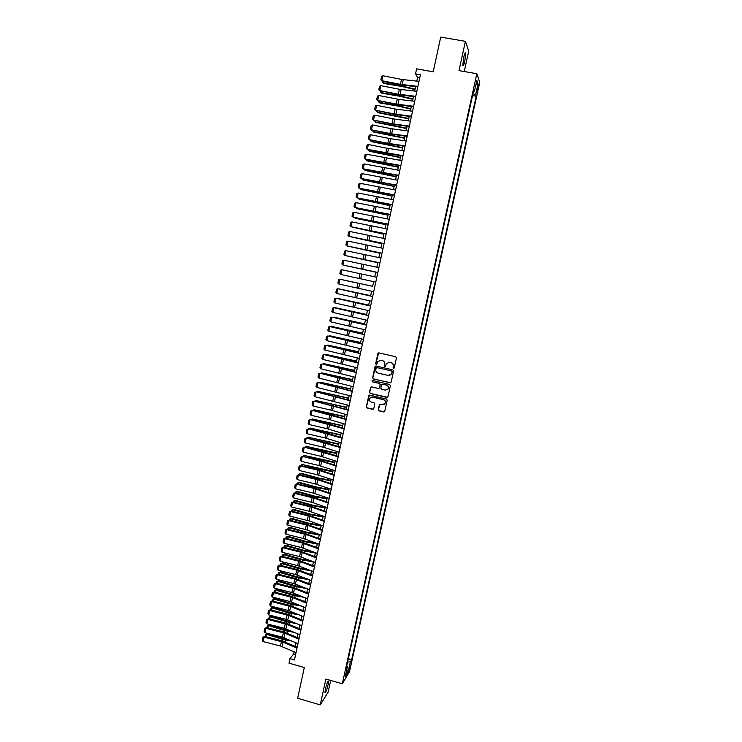 <?xml version="1.0" encoding="UTF-8"?>
<svg xmlns="http://www.w3.org/2000/svg" width="742" height="742" viewBox="0 0 742 742"><rect width="100%" height="100%" fill="white"/><g stroke="black" fill="none" stroke-linecap="round" stroke-linejoin="round"><path stroke-width="1.11" d="M393.473 368.412L394.271 367.911L396.46 357.894L395.736 356.744L378.995 352.904L377.863 353.637L375.693 363.617L376.203 364.424L376.899 364.127L377.669 361.642L380.887 360.297L382.288 360.621C384.041 361.215 384.82 362.448 384.597 364.313L384.829 366.418L385.534 366.112L386.276 363.682L389.531 362.291L390.932 362.615C392.694 363.209 393.473 364.443 393.251 366.316L393.473 368.412M388.196 362.291L391.09 362.569C392.852 363.172 393.631 364.405 393.408 366.27L393.13 367.559L393.891 368.375M378.698 352.886L375.869 363.571L376.593 364.387M379.626 360.287L382.455 360.584C384.208 361.178 384.987 362.411 384.764 364.276L384.486 365.565L385.228 366.381M328.103 684.792L328.548 681.11C327.862 680.804 326.814 683.456 325.395 689.077L324.95 692.759C325.645 693.037 326.693 690.385 328.103 684.792M464.826 60.909L465.698 53.109C465.299 52.088 464.622 53.609 463.648 57.7L462.785 65.481C463.184 66.502 463.861 64.971 464.826 60.909M350.595 665.435L349.13 669.321L350.595 665.435M378.272 409.667L378.986 410.827L383.66 411.94L384.699 411.485L387.203 400.207L386.48 399.048L369.831 395.106L368.82 395.532L366.325 406.811L367.04 407.961L372.66 409.315L373.69 408.87L374.812 403.889L374.089 402.739L371.297 402.071C369.497 401.329 368.95 400.049 369.674 398.231L372.382 397.081L383.345 399.688C385.126 400.402 385.682 401.663 385.024 403.462L382.251 404.687L379.394 404.696L378.272 409.667L379.162 410.734L384.402 411.81M464.232 71.52L468.712 51.096L465.41 41.339L440.72 37.1L433.217 71.807L416.624 68.848L415.539 73.885L420.408 74.756L294.453 659.935L289.955 658.646L288.99 663.135L304.303 667.55L297.653 698.259L320.229 704.9L328.122 692.138L330.691 680.433M465.41 41.339L459.01 70.601L476.846 73.755L342.303 683.79L325.886 679.041L320.229 704.9M390.032 382.844L391.164 382.121L393.594 371.037L392.861 369.878L376.148 366.01L375.016 366.733L372.623 377.789L373.337 378.939L390.644 382.779M390.394 385.645L387.973 396.701L386.842 397.415L370.184 393.473L369.47 392.323L370.601 387.315L371.612 386.888L378.364 388.474L379.496 387.76L380.173 384.625L379.45 383.475L372.419 381.824L372.002 380.813L372.707 380.516L389.671 384.486L390.394 385.645M477.57 87.204L476.633 92.991L478.052 88.567L478.507 84.94L477.57 87.204M476.846 73.755L479.749 82.371L349.51 671.658L342.303 683.79M348.323 658.757L351.689 659.712L476.188 96.247L475.631 94.753L472.96 93.761M351.689 659.712L350.372 661.883L348.221 671.612L345.271 676.546L347.451 666.687L346.078 668.941L473.813 89.875L474.398 91.442L476.837 80.386L478.033 83.865L475.631 94.753M294.101 651.773L293.619 654.017L289.955 658.646M415.539 73.885L417.607 77.418L416.809 81.138M415.622 86.656L414.667 91.099M413.489 96.581L412.524 101.042M411.356 106.486L410.391 110.966M409.232 116.373L408.267 120.872M407.108 126.233L406.143 130.75M404.993 136.083L404.019 140.618M402.878 145.914L401.895 150.468M400.773 155.727L399.79 160.3M398.667 165.522L397.675 170.113M396.562 175.297L395.569 179.907M394.466 185.055L393.464 189.683M392.37 194.794L391.368 199.44M390.283 204.514L389.272 209.179M388.196 214.215L387.185 218.899M386.109 223.899L385.098 228.601M384.031 233.563L383.02 238.284M381.954 243.218L380.943 247.949M379.885 252.846L378.865 257.595M377.817 262.464L376.797 267.231M375.758 272.054L374.729 276.84M373.69 281.645L372.67 286.412M371.631 291.226L370.61 295.965M369.572 300.798L368.561 305.5M367.522 310.351L366.52 315.016M365.472 319.885L364.47 324.514M363.422 329.402L362.439 334.002M361.382 338.899L360.399 343.463M359.341 348.378L358.367 352.914M357.31 357.839L356.336 362.337M355.279 367.29L354.314 371.751M353.248 376.713L352.292 381.147M351.226 386.128L350.28 390.524M349.204 395.523L348.267 399.882M347.191 404.9L346.254 409.232M345.178 414.259L344.251 418.553M343.166 423.608L342.248 427.865M341.162 432.929L340.253 437.159M339.159 442.241L338.259 446.434M337.165 451.535L336.265 455.699M335.171 460.81L334.28 464.937M333.177 470.066L332.295 474.166M331.192 479.304L330.311 483.376M329.207 488.533L328.335 492.567M327.222 497.743L326.369 501.74M325.246 506.934L324.393 510.904M323.28 516.107L322.427 520.049M321.305 525.271L320.47 529.176M319.338 534.407L318.503 538.284M317.381 543.534L316.556 547.373M315.415 552.642L314.599 556.454M313.467 561.74L312.651 565.515M311.51 570.811L310.703 574.558M309.562 579.873L308.765 583.592M307.624 588.916L306.826 592.598M305.676 597.95L304.897 601.595M303.738 606.956L302.959 610.583M301.808 615.953L301.039 619.542M299.879 624.931L299.109 628.493M297.95 633.9L297.19 637.424M296.021 642.841L295.27 646.338M419.749 77.799L417.607 77.418M295.604 654.583L293.619 654.017M472.552 95.588L476.188 96.247M473.461 91.489L474.398 91.442M347.451 666.687L346.709 666.084M347.599 662.022L350.372 661.883M475.845 84.894L478.033 83.865M348.221 671.612L346.672 670.193M375.795 366.001L372.799 377.734L373.514 378.884L390.19 382.779M392.064 371.77L391.553 370.963L376.88 367.559L375.795 369.423C375.582 371.288 376.352 372.512 378.105 373.115L388.131 375.443L391.424 374.014L392.221 371.714L391.553 370.963M376.648 367.55L391.711 370.907M389.847 375.341L391.757 373.133M392.221 371.714L391.924 373.078M371.176 386.897L369.646 392.249L370.369 393.399L387.528 397.313M378.995 388.4L380.349 384.56L379.626 383.41L372.419 381.824M372.447 380.507L372.605 381.768M385.386 390.134L388.14 388.919C388.827 387.111 388.27 385.84 386.48 385.117L382.603 384.208L381.471 384.931L380.794 388.066L381.509 389.216L385.386 390.134M386.999 389.977L388.307 388.854C388.993 387.046 388.437 385.775 386.647 385.052L386.48 385.117M382.149 384.217L386.647 385.052M379.895 404.279L378.439 409.584M384.013 404.455L385.181 403.379C385.849 401.58 385.293 400.328 383.512 399.604L383.345 399.688M370.944 397.174L372.558 397.007L383.512 399.604M369.358 395.115L366.502 406.727L367.225 407.877L373.374 409.194M383.642 81.546L383.354 82.891L401.311 85.877L415.084 89.142M382.482 82.139L383.939 83.484L382.482 82.139L382.649 81.351M414.991 89.596L401.858 86.462L383.939 83.484M417.904 86.369L400.42 84.347L381.87 80.711L382.121 81.249L400.634 84.876L417.792 86.897M418.98 81.379L401.478 79.403L382.918 75.767L381.87 80.711L380.859 79.886L381.592 76.435L382.918 75.767M382.121 81.249L380.859 79.886M381.555 91.377L381.286 92.657L399.224 95.69L412.979 98.936M380.414 91.897L381.87 93.223L380.414 91.897L380.563 91.183M412.886 99.372L399.771 96.247L381.87 93.223M379.477 101.2L379.218 102.415L397.128 105.485L410.882 108.703M378.355 101.635L379.811 102.953L378.485 101.005M410.79 109.12L397.684 106.013L379.811 102.953M377.4 111.003L377.159 112.144L408.786 118.46M376.407 110.808L377.752 112.663L408.703 118.85M375.322 120.788L375.1 121.855L406.69 128.199M374.339 120.594L375.702 122.347L406.607 128.561M415.761 96.33L398.315 94.225L379.783 90.57L398.528 94.726L415.65 96.831M416.837 91.349L399.372 89.281L380.832 85.645L379.783 90.57L378.772 89.745L379.505 86.295L380.832 85.645M380.043 91.081L378.772 89.745M413.628 106.273L396.209 104.075L377.706 100.411L396.423 104.557L413.517 106.746M414.695 101.302L399.029 99.437L378.745 95.495L377.706 100.411L376.695 99.576L377.418 96.135L378.745 95.495M377.966 100.903L376.695 99.576M411.485 116.197L395.876 114.212L375.619 110.243L394.327 114.37L411.393 116.642M412.552 111.235L395.161 109L376.658 105.327L375.619 110.243L374.617 109.399L375.341 105.958L376.658 105.327M375.888 110.706L374.617 109.399M409.352 126.103L392.008 123.738L373.541 120.046L392.24 124.174L409.269 126.52M410.419 121.15L394.818 119.128L374.58 115.149L373.541 120.046L372.54 119.193L373.272 115.771L374.58 115.149M373.82 120.482L372.54 119.193M373.254 130.555L373.041 131.547L404.594 137.919M372.271 130.351L373.643 132.02L404.529 138.262M407.228 135.99L391.674 133.848L371.473 129.831L390.144 133.95L407.145 136.38M408.295 131.046L390.96 128.644L372.512 124.944L371.473 129.831L370.471 128.978L371.195 125.556L372.512 124.944M371.751 130.249L370.471 128.978M371.185 140.303L370.991 141.23L402.507 147.621M370.202 140.099L371.603 141.676L402.442 147.936M369.126 150.032L368.941 150.886L400.43 157.304M368.143 149.828L369.562 151.312L400.365 157.601M367.067 159.743L366.9 160.532L398.352 166.969M366.084 159.539L367.522 160.94L398.296 167.238M365.018 169.436L364.86 170.159L396.274 176.624M364.034 169.232L365.481 170.539L396.219 176.865M362.968 179.11L362.829 179.768L394.206 186.251M361.985 178.924L363.45 180.12L394.16 186.474M405.104 145.859L387.825 143.327L369.405 139.607L388.066 143.716L405.021 146.22M406.162 140.924L390.626 138.745L370.434 134.719L369.405 139.607L368.403 138.745L369.126 135.322L370.434 134.719M369.683 139.997L368.403 138.745M402.98 155.709L367.336 149.355L385.979 153.455L402.906 156.043M404.047 150.784L386.786 148.215L368.375 144.486L367.336 149.355L366.344 148.483L367.067 145.08L368.375 144.486M367.624 149.726L366.344 148.483M400.865 165.54L365.277 159.094L383.902 163.184L400.801 165.846M401.923 160.624L366.307 154.225L365.277 159.094L364.285 158.213L365.008 154.809L366.307 154.225M365.565 159.437L364.285 158.213M398.751 175.353L363.218 168.805L381.833 172.886L398.695 175.631M399.808 170.447L364.248 163.954L363.218 168.805L362.235 167.924L362.949 164.529L364.248 163.954M363.515 169.13L362.235 167.924M396.645 185.148L361.168 178.507L396.59 185.407M397.703 180.25L362.198 173.656L361.168 178.507L360.176 177.616L360.9 174.222L362.198 173.656M361.465 178.803L360.176 177.616M360.918 188.774L360.798 189.358L392.138 195.869M360.028 188.589L361.428 189.692L392.091 196.064M394.54 194.923L359.119 188.19L394.494 195.155M395.597 190.035L360.139 183.348L359.119 188.19L358.136 187.29L358.85 183.905L360.139 183.348M358.878 198.411L358.766 198.93L390.079 205.46M358.098 198.253L359.397 199.236L390.032 205.636M392.444 204.681L357.069 197.845L392.397 204.885M393.492 199.802L358.098 193.022L357.069 197.845L356.086 196.945L356.809 193.569L358.098 193.022M356.837 208.029L356.744 208.483L388.01 215.041M356.169 207.89L357.375 208.771L387.983 215.189M390.348 214.419L355.028 207.491L390.311 214.596M391.396 209.55L356.049 202.677L355.028 207.491L354.055 206.582L354.759 203.215L356.049 202.677M354.797 217.638L385.961 224.603M354.24 217.517L355.362 218.287L385.933 224.733M388.252 224.14L352.997 217.118L388.224 224.288M389.3 219.28L354.008 212.305L352.997 217.118L352.014 216.2L352.728 212.833L354.008 212.305M352.765 227.228L383.911 234.138M352.32 227.126L383.883 234.249M386.165 233.841L350.957 226.727L386.137 233.971M387.203 229L351.977 221.923L350.957 226.727L349.983 225.809L350.697 222.442L351.977 221.923M350.743 236.791L381.861 243.673M350.391 236.717L381.842 243.756M384.078 243.534L348.925 236.318L384.059 243.626M385.117 238.692L349.946 231.523L348.925 236.318L347.952 235.39L348.666 232.042L349.946 231.523M348.721 246.344L379.811 253.18M348.462 246.288L379.802 253.235M346.7 255.879L377.771 262.668M346.542 255.851L377.761 262.705M344.678 265.395L375.74 272.138M344.613 265.386L375.73 272.156M372.688 286.301L341.672 279.586L372.688 286.319M370.666 295.706L339.678 289L370.657 295.752M368.653 305.101L337.693 298.386L368.635 305.166M366.631 314.478L335.699 307.763L366.613 314.562M364.619 323.827L333.724 317.122L364.6 323.939M362.615 333.167L331.739 326.461L362.588 333.297M331.099 326.712L331.665 326.842M360.612 342.498L329.763 335.783L360.575 342.646M329.003 336.08L329.671 336.228M358.609 351.801L327.797 345.086L358.572 351.977M326.916 345.429L327.797 345.086L327.686 345.596M356.605 361.094L325.821 354.379L356.568 361.289M324.82 354.75L325.821 354.379L325.701 354.954M354.611 370.369L323.855 363.654L354.565 370.583M322.77 364.072L323.855 363.654L323.725 364.294M352.626 379.626L321.898 372.911L352.571 379.858M320.794 373.393L321.898 372.911L321.75 373.606M350.641 388.864L319.941 382.149L350.586 389.123M318.819 382.696L319.941 382.149L319.774 382.909M348.657 398.083L317.984 391.368L348.592 398.371M316.853 391.98L317.984 391.368L317.808 392.203M346.672 407.293L316.036 400.578L346.607 407.599M314.896 401.255L316.036 400.578L315.842 401.468M382 253.198L346.904 245.899L381.982 253.272M383.039 248.366L347.915 241.113L346.904 245.899L345.93 244.962L346.635 241.614L347.915 241.113M379.923 262.853L344.882 255.452L379.913 262.891M380.961 258.03L345.893 250.675L344.882 255.452L343.908 254.506L344.613 251.167L345.893 250.675M377.845 272.481L342.86 264.987L377.845 272.5M378.884 267.667L343.871 260.219L342.86 264.987L341.895 264.041L342.6 260.702L343.871 260.219M375.777 282.099L340.838 274.512L341.849 269.754L340.587 270.227L339.882 273.557L340.838 274.512M376.815 277.295L341.849 269.754M373.708 291.689L338.834 284.019L339.836 279.261L338.575 279.734L337.87 283.054L338.834 284.019M360.835 283.806L339.836 279.261L360.835 283.806M371.649 301.271L336.822 293.498L337.823 288.759L336.562 289.213L335.866 292.534L336.822 293.498M372.679 296.485L337.823 288.759L372.688 296.438M369.59 310.833L334.818 302.968L335.82 298.238L334.559 298.683L333.863 301.994L334.818 302.968M370.62 306.056L335.82 298.238L370.638 305.982M367.54 320.377L332.815 312.419L333.817 307.698L332.564 308.134L331.86 311.445L332.815 312.419M368.57 315.61L333.817 307.698L368.588 315.508M365.491 329.902L330.821 321.861L331.813 317.14L330.561 317.576L329.865 320.869L330.821 321.861M366.511 325.144L331.813 317.14L366.539 325.015M363.441 339.409L328.827 331.275L329.819 326.573L328.567 326.99L327.871 330.283L328.827 331.275M364.461 334.661L329.819 326.573L364.498 334.512M361.4 348.907L326.832 340.68L327.825 335.978L326.582 336.386L325.886 339.678L326.832 340.68M362.421 344.158L327.825 335.978L362.458 343.982M359.36 358.377L324.848 350.057L325.84 345.373L324.597 345.772L323.902 349.055L324.848 350.057M360.38 353.637L325.84 345.373L360.427 353.442M389.058 362.17L389.596 362.272M357.329 367.828L322.863 359.425L323.855 354.741L322.612 355.14L324.235 354.62L358.386 362.875M324.235 354.62L358.34 363.107M322.863 359.425L321.926 358.414L322.612 355.14M355.288 377.27L320.887 368.774L321.87 364.099L320.637 364.489L322.26 363.96L356.364 372.298M322.26 363.96L356.308 372.558M320.887 368.774L319.941 367.754L320.637 364.489M353.266 386.693L318.912 378.105L319.895 373.439L318.661 373.82L320.284 373.282L354.342 381.703M320.284 373.282L354.277 381.982M318.912 378.105L317.975 377.084L318.661 373.82M351.244 396.098L316.936 387.426L317.919 382.77L316.695 383.132L318.318 382.584L352.32 391.099M318.318 382.584L352.255 391.396M316.936 387.426L315.999 386.387L316.695 383.132M349.222 405.484L314.97 396.72L315.953 392.073L314.719 392.435L316.352 391.869L350.298 400.467M316.352 391.869L350.233 400.791M314.97 396.72L314.033 395.681L314.719 392.435M347.2 414.852L330.858 410.122L313.003 406.004L313.987 401.366L312.762 401.719L314.385 401.134L348.286 409.816M314.385 401.134L348.211 410.168M313.003 406.004L312.076 404.956L312.762 401.719M344.696 416.485L314.089 409.769L344.631 416.809M312.929 410.502L314.089 409.769L313.885 410.725M342.73 425.658L312.141 418.942L342.656 426.001M310.972 419.74L312.141 418.942L311.928 419.963M340.754 434.812L310.202 428.097L340.68 435.183M309.024 428.959L310.202 428.097L309.97 429.182M338.788 443.957L308.264 437.242L338.704 444.347M307.077 438.16L308.997 437.01M307.197 437.557L308.264 437.242L308.023 438.383M336.831 453.074L306.335 446.369L323.336 450.839L336.738 453.492M305.129 447.343L305.268 446.675L307.067 446.118M305.268 446.675L306.335 446.369L306.075 447.565M334.874 462.183L304.405 455.477L321.388 459.984L334.781 462.618M303.181 456.515L303.339 455.773L305.138 455.208M303.339 455.773L304.405 455.477L304.137 456.738M332.917 471.281L302.476 464.566L319.431 469.111L332.815 471.727M301.243 465.67L301.419 464.854L303.218 464.279M301.419 464.854L302.476 464.566L302.198 465.893M330.96 480.352L318.197 477.904L301.298 473.331L300.556 473.646L317.483 478.219L330.858 480.825M299.314 474.806L299.499 473.925L301.298 473.331M299.499 473.925L300.556 473.646L300.26 475.028M329.012 489.414L316.259 486.975L299.388 482.374L298.636 482.708L315.545 487.318L328.91 489.906M297.384 483.923L297.579 482.977L299.388 482.374M297.579 482.977L298.636 482.708L298.321 484.155M327.074 498.457L314.32 496.036L297.468 491.399L296.717 491.751L313.606 496.398L326.962 498.976M295.455 493.031L295.668 492.011L297.468 491.399M295.668 492.011L296.717 491.751L296.392 493.254M345.188 424.211L328.873 419.397L311.037 415.27L312.02 410.641L310.796 410.975L312.428 410.391L330.227 414.5L346.282 419.156M312.428 410.391L346.199 419.536M311.037 415.27L310.11 414.221L310.796 410.975M343.184 433.541L326.897 428.663L309.08 424.517L310.063 419.898L308.839 420.232L310.471 419.62L328.252 423.747L344.269 428.477M310.471 419.62L344.186 428.876M309.08 424.517L308.153 423.459L308.839 420.232M341.172 442.863L324.922 437.901L307.132 433.745L308.106 429.136L306.891 429.46L308.524 428.839L326.285 432.976L342.266 437.78M308.524 428.839L342.173 438.207M307.132 433.745L306.205 432.688L306.891 429.46M339.168 452.166L322.955 447.129L305.175 442.965L306.149 438.355L304.934 438.67L306.567 438.04L324.31 442.195L340.272 447.064M306.567 438.04L340.17 447.519M305.175 442.965L304.257 441.898L304.934 438.67M337.174 461.45L320.98 456.339L303.228 452.166L304.201 447.565L302.996 447.871L304.628 447.231L322.353 451.396L338.278 456.33M304.628 447.231L338.176 456.812M303.228 452.166L302.309 451.09L302.996 447.871M335.18 470.716L319.023 465.54L301.289 461.348L302.254 456.757L301.048 457.053L302.68 456.395L320.386 460.578L336.284 465.586M302.68 456.395L321.666 461.403L336.172 466.087M301.289 461.348L300.371 460.263L301.048 457.053M333.186 479.972L317.057 474.713L299.341 470.511L300.315 465.93L299.109 466.217L300.742 465.549L318.429 469.742L334.299 474.824M300.742 465.549L300.315 465.93L319.709 470.595L334.188 475.344M299.341 470.511L298.432 469.426L299.109 466.217M331.201 489.201L315.1 483.877L297.412 479.657L298.377 475.084L297.171 475.372L298.813 474.685L316.472 478.887L332.314 484.044M298.813 474.685L298.377 475.084L317.743 479.768L332.193 484.591M297.412 479.657L296.494 478.562L297.171 475.372M329.216 498.42L313.152 493.022L295.474 488.793L296.438 484.229L295.242 484.498L296.883 483.803L314.525 488.023L330.329 493.244M296.883 483.803L296.438 484.229L314.126 488.449L330.209 493.81M295.474 488.793L294.565 487.698L295.242 484.498M327.231 507.621L312.855 502.631L293.544 497.91L294.509 493.347L293.313 493.616L294.954 492.911L312.577 497.14L328.354 502.427M294.954 492.911L294.509 493.347L313.838 498.067L328.224 503.02M293.544 497.91L292.636 496.806L293.313 493.616M325.126 507.491L312.391 505.079L295.557 500.405L294.806 500.776L311.668 505.46L325.015 508.02M293.526 502.121L293.758 501.026L295.557 500.405M293.758 501.026L294.806 500.776L294.472 502.343M325.256 516.803L309.256 511.266L291.615 507.009L292.58 502.455L291.383 502.714L293.025 502L310.638 506.239L326.378 511.6M293.025 502L292.58 502.455L311.881 507.194L326.248 512.221M291.615 507.009L290.716 505.896L291.383 502.714M323.197 516.497L310.462 514.104L293.656 509.392L292.895 509.791L309.729 514.512L323.076 517.053M291.606 511.192L291.847 510.032L293.656 509.392M291.847 510.032L292.895 509.791L292.552 511.414M321.258 525.494L308.533 523.119L291.754 518.37L290.985 518.779L307.8 523.537L321.138 526.069M289.686 520.244L289.946 519.01L291.754 518.37M289.946 519.01L290.985 518.779L290.632 520.476M319.329 534.472L306.613 532.107L289.853 527.33L289.083 527.766L305.88 532.552L319.199 535.065M287.775 529.287L288.044 527.989L289.853 527.33M288.044 527.989L289.083 527.766L288.712 529.51M316.853 543.339L304.693 541.085L287.961 536.281L287.182 536.726L303.951 541.549L317.27 544.053M285.865 538.302L286.152 536.939L287.961 536.281M286.152 536.939L287.182 536.726L286.802 538.534M314.061 552.141L302.782 550.054L286.069 545.203L285.29 545.676L302.04 550.536L315.341 553.022M283.954 547.318L284.26 545.88L286.069 545.203M284.26 545.88L285.29 545.676L284.891 547.54M311.334 560.933L300.862 558.995L284.177 554.116L283.398 554.608L300.12 559.505L313.412 561.972M282.053 556.305L282.368 554.803L284.177 554.116M282.368 554.803L283.398 554.608L282.99 556.537M308.672 569.717L298.961 567.927L282.285 563.02L281.506 563.521L298.21 568.455L311.492 570.913M280.151 565.283L280.485 563.707L282.285 563.02M280.485 563.707L281.506 563.521L281.088 565.515M306.047 578.5L297.05 576.849L280.411 571.897L279.623 572.425L296.299 577.387L309.368 579.799M278.25 574.243L278.602 572.601L280.411 571.897M278.602 572.601L279.623 572.425L279.187 574.475M303.478 587.274L295.149 585.744L278.528 580.763L277.74 581.311L294.398 586.31L306.78 588.591M276.358 583.184L276.72 581.478L278.528 580.763M276.72 581.478L277.74 581.311L277.295 583.416M300.946 596.049L293.248 594.63L276.655 589.612L275.857 590.178L292.487 595.214L304.248 597.375M274.466 592.107L274.837 590.335L276.655 589.612M274.837 590.335L275.857 590.178L275.403 592.348M323.289 525.976L308.969 520.847L289.695 516.089L290.66 511.553L289.463 511.804L291.105 511.071L308.7 515.319L324.412 520.745M291.105 511.071L290.66 511.553L309.933 516.302L324.273 521.394M289.695 516.089L288.796 514.976L289.463 511.804M321.314 535.13L305.37 529.445L287.775 525.16L288.731 520.624L287.544 520.865L289.185 520.123L306.761 524.39L322.445 529.881M289.185 520.123L288.731 520.624L307.995 525.392L322.297 530.558M287.775 525.16L286.876 524.038L287.544 520.865M319.348 544.266L303.441 538.506L285.856 534.212L286.82 529.686L285.633 529.918L287.275 529.167L304.823 533.442L320.479 539.007M287.275 529.167L286.82 529.686L306.056 534.472L320.331 539.694M285.856 534.212L284.956 533.081L285.633 529.918M317.39 553.384L301.502 547.55L283.945 543.246L284.9 538.729L283.722 538.952L285.364 538.182L302.894 542.476L318.522 548.106M285.364 538.182L284.9 538.729L302.476 543.033L318.364 548.82M283.945 543.246L283.045 542.114L283.722 538.952M315.424 562.482L299.573 556.583L282.034 552.261L282.99 547.754L281.812 547.976L283.453 547.188L300.974 551.491L316.565 557.196M283.453 547.188L282.99 547.754L302.189 552.577L316.407 557.938M282.034 552.261L281.144 551.13L281.812 547.976M313.476 571.572L297.653 565.599L280.133 561.267L281.079 556.769L279.901 556.973L281.552 556.185L299.045 560.498L314.617 566.267M281.552 556.185L281.079 556.769L300.26 561.601L314.45 567.027M280.133 561.267L279.242 560.127L279.901 556.973M311.519 580.634L295.733 574.596L278.231 570.255L279.178 565.766L278 565.961L279.651 565.154L297.125 569.485L312.67 575.319M279.651 565.154L279.178 565.766L296.689 570.097L312.493 576.107M278.231 570.255L277.341 569.105L278 565.961M309.572 589.686L293.813 583.583L276.33 579.224L277.276 574.744L276.107 574.929L277.758 574.113L295.214 578.454L310.722 584.353M277.758 574.113L277.276 574.744L294.769 579.094L310.546 585.169M276.33 579.224L275.44 578.074L276.107 574.929M307.624 598.729L291.894 592.552L274.429 588.183L275.375 583.704L274.206 583.889L275.866 583.064L293.303 587.414L308.774 593.377M275.866 583.064L275.375 583.704L294.491 588.591L308.598 594.212M274.429 588.183L273.548 587.015L274.206 583.889M305.685 607.744L289.983 601.502L272.537 597.115L273.483 592.654L272.314 592.83L273.974 591.986L291.393 596.355L306.836 602.383M273.974 591.986L273.483 592.654L292.571 597.551L306.659 603.237M272.537 597.115L271.655 595.956L272.314 592.83M298.46 604.813L291.356 603.496L274.781 598.451L273.983 599.035L290.595 604.099L301.753 606.149M272.574 601.02L272.963 599.184L274.781 598.451M272.963 599.184L273.983 599.035L273.51 601.252M303.747 616.75L288.082 610.434L270.654 606.038L271.591 601.586L270.431 601.753L272.082 600.899L289.482 605.277L304.906 611.371M272.082 600.899L271.591 601.586L290.66 606.502L304.712 612.252M270.654 606.038L269.773 604.869L270.431 601.753M296.002 613.56L289.463 612.354L272.908 607.271L272.11 607.874L288.694 612.966L299.286 614.914M270.691 609.915L271.099 608.013L272.908 607.271M271.099 608.013L272.11 607.874L271.628 610.156M301.808 625.738L286.171 619.357L268.762 614.951L269.708 610.499L268.548 610.657L270.199 609.794L287.581 614.181L302.977 620.349M270.199 609.794L269.708 610.499L288.749 615.433L302.782 621.249M268.762 614.951L267.89 613.773L268.548 610.657M293.582 622.306L287.571 621.193L271.043 616.073L270.236 616.695L286.802 621.824L296.865 623.679M268.817 618.8L269.235 616.825L271.043 616.073M269.235 616.825L270.236 616.695L269.745 619.032M299.879 634.716L284.269 628.261L266.879 623.837L267.825 619.394L266.666 619.551L268.326 618.67L285.679 623.076L301.048 629.299M268.326 618.67L267.825 619.394L286.848 624.347L300.844 630.227M266.879 623.837L266.007 622.659L266.666 619.551M291.198 631.043L285.689 630.014L269.179 624.866L268.372 625.506L284.919 630.663L294.472 632.425M266.935 627.667L267.37 625.627L269.179 624.866M267.37 625.627L268.372 625.506L267.862 627.899M297.95 643.666L282.377 637.146L265.005 632.713L265.942 628.279L264.783 628.428L266.443 627.537L283.787 631.952L299.119 638.241M266.443 627.537L265.942 628.279L284.947 633.241L298.915 639.196M265.005 632.713L264.124 631.525L264.783 628.428M288.842 639.762L283.806 638.816L267.324 633.631L266.508 634.299L283.027 639.493L292.098 641.162M265.061 636.515L265.506 634.41L267.324 633.631M265.506 634.41L266.508 634.299L265.988 636.747M296.03 652.608L280.476 646.022L263.122 641.58L264.059 637.146L262.909 637.285L264.569 636.386L281.895 640.81L297.199 647.172M264.569 636.386L264.059 637.146L283.045 642.127L296.995 648.137M263.122 641.58L262.251 640.383L262.909 637.285M477.292 88.437L478.052 88.567M476.846 90.598L477.57 90.728M401.496 85.033L401.311 85.877M404.288 85.395L404.056 86.443M402.201 84.616L403.258 79.672M400.42 84.347L401.478 79.403M399.391 94.883L399.224 95.69M402.173 95.264L401.96 96.256M397.295 104.724L397.128 105.485M400.068 105.104L399.864 106.05M395.189 114.537L395.041 115.251M397.962 114.936L397.777 115.817M393.102 124.331L392.954 125.008M395.866 124.749L395.69 125.574M400.086 94.503L401.144 89.559M398.315 94.225L399.372 89.281M397.981 104.362L399.029 99.437M396.209 104.075L397.258 99.15M395.876 114.212L396.924 109.287M394.104 113.916L395.161 109M393.77 124.035L394.818 119.128M392.008 123.738L393.056 118.831M391.006 134.117L390.876 134.747M393.77 134.543L393.603 135.313M391.674 133.848L392.722 128.941M389.921 133.541L390.96 128.644M388.919 143.883L388.799 144.467M391.683 144.31L391.526 145.033M386.842 153.622L386.721 154.169M389.596 154.067L389.448 154.735M384.764 163.351L384.653 163.852M387.51 163.806L387.38 164.418M385.432 173.526L385.311 174.082M383.354 183.228L383.243 183.738M389.587 143.633L390.626 138.745M387.825 143.327L388.873 138.439M387.5 153.409L388.539 148.521M385.738 153.093L386.786 148.215M385.413 163.157L386.452 158.287M383.66 162.841L384.699 157.972M383.326 172.895L384.375 168.035M381.583 172.58L382.622 167.711M381.249 182.615L382.288 177.755M379.505 182.291L380.544 177.431M379.181 192.317L380.219 187.466M377.437 191.983L378.476 187.142M377.112 202L378.142 197.159M375.369 201.657L376.407 196.825M375.044 211.655L376.083 206.833M373.309 211.322L374.339 206.489M372.985 221.302L374.014 216.488M371.25 220.958L372.28 216.145M370.926 230.938L371.955 226.125M369.191 230.586L370.221 225.772M368.876 240.547L369.896 235.743M367.142 240.195L368.171 235.39M343.741 368.384L343.639 368.885M341.756 377.678L341.635 378.225M337.109 386.369L337.007 386.851M339.771 386.962L339.641 387.556M335.134 395.625L335.022 396.154M337.786 396.219L337.647 396.859M333.158 404.872L333.037 405.429M335.811 405.466L335.662 406.152M366.826 250.137L367.846 245.342M365.092 249.776L366.121 244.99M364.776 259.709L365.797 254.923M363.051 259.348L364.072 254.562M362.736 269.272L363.756 264.495M361.011 268.901L362.031 264.124M360.695 278.807L361.716 274.039M358.98 278.435L359.991 273.668M358.655 288.332L359.675 283.574M356.939 287.952L357.959 283.203M356.624 297.839L357.644 293.09M354.917 297.459L355.928 292.71M354.602 307.327L355.613 302.588M352.886 306.938L353.897 302.198M352.58 316.797L353.591 312.067M350.864 316.407L351.875 311.677M350.558 326.248L351.569 321.527M348.851 325.849L349.862 321.128M348.536 335.681L349.547 330.969M346.839 335.282L347.84 330.57M346.523 345.104L347.534 340.392M344.826 344.696L345.828 339.994M344.52 354.509L345.522 349.807M342.823 354.092L343.824 349.399M342.507 363.886L343.518 359.202M340.819 363.478L341.821 358.785M340.513 373.254L341.505 368.579M338.816 372.836L339.817 368.162M338.51 382.603L339.511 377.938M336.822 382.186L337.814 377.511M336.516 391.943L337.517 387.278M334.827 391.516L335.82 386.851M334.521 401.255L335.523 396.599M332.843 400.828L333.835 396.172M332.537 410.558L333.529 405.911M330.858 410.122L331.85 405.475M331.192 414.101L331.062 414.695M333.835 414.695L333.677 415.437M329.216 423.311L329.086 423.951M331.869 423.905L331.702 424.693M327.259 432.503L327.111 433.18M329.902 433.096L329.717 433.931M325.293 441.675L325.144 442.399M327.936 442.278L327.751 443.159M323.336 450.839L323.178 451.6M325.979 451.433L325.775 452.37M321.388 459.984L321.212 460.782M324.022 460.578L323.809 461.561M319.431 469.111L319.255 469.946M322.065 469.714L321.842 470.743M317.483 478.219L317.298 479.1M320.117 478.822L319.885 479.898M315.545 487.318L315.35 488.227M318.17 487.921L317.928 489.043M313.606 496.398L313.402 497.344M316.231 497.001L315.981 498.17M330.552 419.842L331.544 415.205M328.873 419.397L329.865 414.759M328.576 429.108L329.559 424.47M326.897 428.663L327.881 424.034M326.601 438.355L327.584 433.736M324.922 437.901L325.905 433.282M324.625 447.584L325.608 442.974M322.955 447.129L323.939 442.52M322.649 456.803L323.642 452.193M320.98 456.339L321.963 451.739M320.692 466.004L321.666 461.403M319.023 465.54L320.006 460.94M318.726 475.186L319.709 470.595M317.057 474.713L318.04 470.131M316.769 484.35L317.743 479.768M315.1 483.877L316.083 479.304M314.812 493.504L315.786 488.932M313.152 493.022L314.126 488.449M312.855 502.631L313.838 498.067M311.204 502.158L312.178 497.594M311.668 505.46L311.454 506.452M314.293 506.063L314.033 507.278M310.907 511.748L311.881 507.194M309.256 511.266L310.23 506.712M309.729 514.512L309.516 515.532M312.354 515.106L312.085 516.376M307.8 523.537L307.578 524.603M310.425 524.14L310.137 525.457M305.88 532.552L305.639 533.656M308.496 533.155L308.199 534.518M303.951 541.549L303.71 542.69M306.567 542.152L306.27 543.561M302.04 550.536L301.781 551.714M304.647 551.139L304.341 552.586M300.12 559.505L299.861 560.711M302.727 560.108L302.411 561.601M298.21 568.455L297.941 569.708M300.816 569.058L300.482 570.598M296.299 577.387L296.021 578.677M298.905 577.99L298.562 579.585M294.398 586.31L294.11 587.636M296.995 586.913L296.642 588.545M292.487 595.214L292.2 596.568M295.084 595.817L294.732 597.495M308.969 520.847L309.933 516.302M307.309 520.365L308.282 515.82M307.021 529.936L307.995 525.392M305.37 529.445L306.344 524.9M305.083 539.007L306.056 534.472M303.441 538.506L304.405 533.98M303.153 548.05L304.118 543.534M301.502 547.55L302.476 543.033M301.224 557.094L302.189 552.577M299.573 556.583L300.538 552.067M299.295 566.109L300.26 561.601M297.653 565.599L298.618 561.091M297.366 575.115L298.33 570.617M295.733 574.596L296.689 570.097M295.446 584.102L296.41 579.613M293.813 583.583L294.769 579.094M293.526 593.071L294.491 588.591M291.894 592.552L292.858 588.072M291.615 602.031L292.571 597.551M289.983 601.502L290.938 597.032M290.595 604.099L290.289 605.5M293.183 604.702L292.821 606.427M289.705 610.963L290.66 606.502M288.082 610.434L289.028 605.973M288.694 612.966L288.388 614.404M291.291 613.578L290.91 615.35M287.803 619.895L288.749 615.433M286.171 619.357L287.126 614.895M286.802 621.824L286.486 623.299M289.389 622.436L289.009 624.254M285.893 628.799L286.848 624.347M284.269 628.261L285.225 623.809M284.919 630.663L284.594 632.175M287.506 631.275L287.108 633.139M283.991 637.693L284.947 633.241M282.377 637.146L283.323 632.703M283.027 639.493L282.702 641.032M285.614 640.105L285.206 642.006M282.099 646.57L283.045 642.127M280.476 646.022L281.422 641.589M465.123 53.016L465.698 53.109"/></g></svg>
